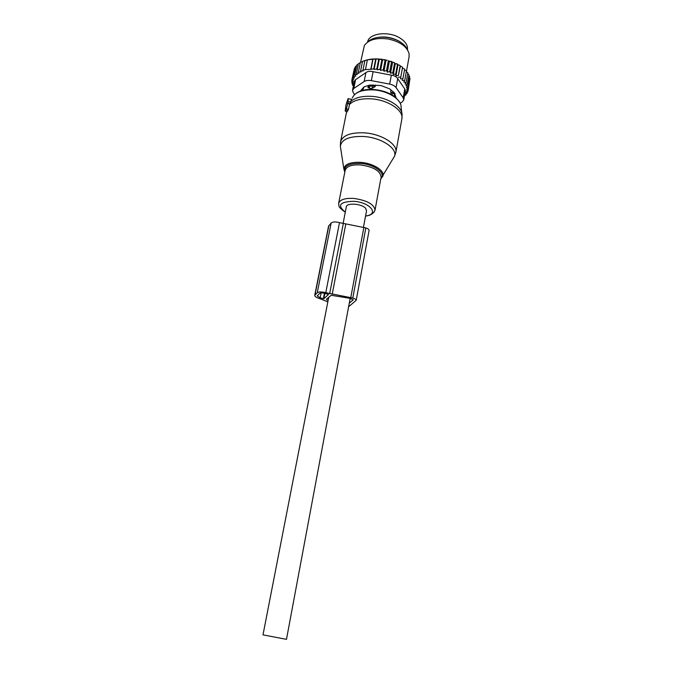 <?xml version="1.0" encoding="UTF-8"?>
<svg xmlns="http://www.w3.org/2000/svg" width="673" height="673" viewBox="0 0 673 673"><rect width="100%" height="100%" fill="white"/><g stroke="black" fill="none" stroke-linecap="round" stroke-linejoin="round"><path stroke-width="1.01" d="M346.418 108.824L348.21 101.589L348.059 98.653L345.998 104.752L345.182 111.028L346.418 108.824L348.496 109.312L349.556 104.113L351.634 99.343L348.143 98.67M346.915 111.819L348.496 109.312M347.529 103.297L349.556 104.113M407.459 49.566L407.459 49.566C407.931 45.343 405.415 41.499 399.922 38.016C388.439 30.672 368.787 33.271 367.609 42.02M400.814 42.29L399.299 41.314C391.98 37.293 384.367 36.073 376.476 37.646M369.065 85.261L367.963 87.557L370.133 88.567L368.846 86.413L372.834 85.925L371.95 88.356L370.133 88.567M375.458 85.008L375.13 86.699L372.834 85.925L373.027 84.907M375.13 86.699L371.95 88.356M368.367 85.496L367.963 87.557M364.017 86.935L362.587 90.418M394.479 95.507L394.302 96.458M394.757 95.036L393.781 96.062L394.799 94.868L392.881 92.866L390.626 92.058L391.661 94.725M391.013 89.997L390.626 92.058M356.623 65.761L355.437 66.568L353.51 76.125L355.681 76.226L354.839 74.602L356.766 65.02L358.305 64.162M387.261 60.284L376.131 58.904L367.635 59.804L362.52 61.394L360.593 71.044L361.031 71.952L358.415 72.053L360.341 62.429L362.503 61.479M382.634 59.72L380.582 70.438L383.274 69.782L383.955 71.212L386.529 70.53L387.328 72.188L389.734 71.498L390.525 73.273L392.552 62.48L392.081 61.723L389.364 61.394L388.901 60.713M392.552 62.48L393.747 62.353L395.345 63.657L397.768 64.229L397.945 64.987L399.215 65.037L400.292 65.71L400.317 66.459L401.596 66.593L402.563 67.317L402.437 68.049L404.65 69.126L402.883 78.808L400.469 78.8L402.547 67.384L401.596 66.593M404.523 69.79L406.433 70.959L404.675 80.617L402.311 80.457L402.883 78.808M406.307 71.641L407.872 72.844L406.13 82.485L403.842 82.19L404.675 80.617M407.745 73.567L408.957 74.762L407.224 84.386L405.045 83.957L406.13 82.485M408.814 75.553L409.672 76.688L407.947 86.287L405.903 85.749L407.224 84.386M360.282 62.732L358.415 63.641L356.48 73.239L357.186 74.644L354.839 74.602M363.319 61.083C367.811 59.317 373.103 58.627 379.185 59.022M380.119 59.098L382.382 59.359M383.77 59.569L385.637 59.914M390.626 61.226L392.081 61.723M389.734 71.498L391.568 61.765M390.525 73.273L392.805 72.65L394.622 62.925L393.747 62.353M395.345 63.657L393.335 74.442L392.805 72.65M393.335 74.442L395.699 73.988L397.499 64.263L396.582 63.615M397.945 64.987L395.951 75.763L395.699 73.988M395.951 75.763L398.366 75.469L400.149 65.761L399.215 65.037M400.317 66.459L398.366 75.469M398.34 77.227L400.772 77.084M400.469 78.8L402.437 68.049M409.487 77.74L410.008 78.598L408.292 88.171L406.568 89.282L408.259 90.014L409.748 80.037M353.418 85.723L352.383 85.008L352.635 83.755M354.166 69.714L351.937 79.49L353.762 79.422L352.534 77.765L354.469 68.225L355.218 67.653M356.48 73.239L358.987 73.222L358.415 72.053M373.027 59.073L371.025 69.285L365.447 69.605L362.94 70.236L363.235 70.875L360.593 71.044M362.94 70.236L364.859 60.57M365.447 69.605L367.357 59.931M370.857 68.898L372.749 59.199M371.025 69.285L373.784 68.823L375.669 59.106M376.131 58.904L374.079 69.462L376.83 68.932L378.714 59.207M400.157 103.188L402.202 101.951L403.758 99.898L403.177 97.812L396.061 87.591C394.782 85.9 392.645 84.748 389.667 84.117L371.361 80.642C368.358 80.137 365.952 80.432 364.152 81.534L353.821 88.441L352.509 90.275L353.232 92.664L354.663 94.514M353.821 88.441L355.596 79.633L365.91 72.608C367.761 71.262 370.158 70.951 373.103 71.683L391.341 75.149L389.667 84.117M396.061 87.591L397.709 78.648L404.776 88.971L405.382 90.914L403.758 99.898M360.98 90.905L360.829 90.426M367.357 42.29C371.849 37.814 378.907 36.266 388.523 37.629C398.517 39.749 404.868 43.863 407.586 49.962M396.153 97.98L394.319 92.739L389.65 88.861L380.977 85.538L369.654 85.067L363.908 86.968L360.316 91.141M397.709 78.648C396.473 76.714 394.353 75.544 391.341 75.149M409.075 56.911L409.1 53.731C406.997 46.521 400.031 41.617 388.22 39.009C376.501 37.461 368.552 39.648 364.371 45.554L360.585 62.303M355.596 79.633L354.309 81.324L352.526 90.174M374.079 69.462L373.784 68.823M404.372 96.475L404.675 95.373M404.566 95.398L405.945 95.019L406.172 93.74M408.259 90.014L406.357 90.981L407.846 91.78L405.802 92.605L407.072 93.454L404.91 94.136L405.945 95.019M407.947 86.287L406.416 87.532L408.292 88.171M386.529 70.53L388.371 60.797M383.955 71.212L385.999 60.452M383.274 69.782L385.133 60.048M380.582 70.438L380.026 69.252L381.894 59.518M380.026 69.252L377.259 69.857L379.311 59.207M377.259 69.857L376.83 68.932M353.51 76.125L354.503 77.841L352.534 77.765M352.383 85.008L353.636 84.554L351.861 83.141L353.325 82.804L351.71 81.298L353.367 81.088L351.937 79.49M351.71 81.298L352.055 79.624M351.861 83.141L352.156 81.711M407.072 93.454L407.333 91.991M407.846 91.78L408.158 90.064M387.328 72.188L389.364 61.394M327.835 301.883L319.414 298.501C316.327 297.55 314.762 296.499 314.728 295.354L317.261 292.738C318.867 291.695 321.711 291.678 325.766 292.688L352.795 298.055C355.041 298.753 356.168 299.519 356.194 300.36L348.614 306.728M369.073 230.545L369.082 230.486C369.09 229.501 368.005 228.643 365.834 227.92L339.503 222.637C335.558 221.619 332.773 221.745 331.15 223.024L328.559 226.187L314.737 295.296M326.582 299.098L331.259 295.279L349.809 298.299L353.232 299.83L349.279 303.161M326.498 299.519L328.096 300.537M323.873 298.711L328.517 294.513L324.992 293.394C322.46 292.772 320.693 292.78 319.675 293.428L317.235 295.851L320.163 297.811L323.343 298.719L323.873 298.711L324.916 293.378M366.541 210.75L365.641 208.327C361.838 203.641 346.494 202.531 346.326 206.889L343.053 223.722M350.17 298.4L286.479 639.35L262.992 634.866L328.752 297.163M392.788 159.207L394.538 156.22C397.566 148.237 380.901 137.376 363.378 136.468C349.253 136.114 341.573 139.37 340.353 146.251L340.765 148.943M380.775 178.85L394.538 156.22L395.901 152.174C397.718 144.039 381.086 133.7 363.933 132.817C350.305 132.421 342.498 135.475 340.521 141.986L340.353 146.251L343.844 168.873C344.778 164.162 350.296 161.991 360.4 162.344C372.892 163.076 384.922 170.555 382.92 176.074L380.75 178.984M344.812 172.128L343.844 168.873L344.837 172.027M380.809 178.656C386.571 173.55 374.381 164.212 360.383 163.438C348.791 163.236 343.625 166.029 344.879 171.8M401.823 119.205L401.899 118.776C403.8 110.187 387.471 99.52 370.52 98.805C360.72 98.418 353.704 100.311 349.472 104.466M381.061 177.268L381.111 177.024C380.287 170.807 373.355 166.761 360.316 164.893C351.457 164.549 346.41 166.382 345.156 170.395L338.662 203.212M395.901 152.174L401.899 118.776L402.059 115.049C402.715 106.704 387.051 97.005 371.101 96.323C361.855 95.953 355.092 97.678 350.81 101.505M373.986 212.18L375.029 210.136C374.112 204.264 367.054 200.361 353.855 198.434C344.913 197.98 339.831 199.637 338.62 203.406C339.402 206.51 337.148 206.232 345.283 212.256M365.565 215.983C379.639 214.502 370.478 202.38 353.83 201.303C339.714 201.715 336.87 205.324 345.308 212.113M401.789 112.812L401.083 107.057C401.646 99.343 387.438 90.476 372.96 89.879C361.628 89.635 354.738 92.378 352.273 98.098M348.151 98.746L351.634 99.343M348.21 101.589L350.675 102.01M347.781 102.944L349.716 103.945M346.023 109.876L347.848 110.818M345.249 110.952L347.075 111.903M393.091 91.721L392.073 94.969M364.152 81.534L365.91 72.608M403.177 97.812L404.776 88.971M371.361 80.642L373.103 71.683M328.861 225.581L315.014 294.85M331.15 223.024L317.261 292.738M339.503 222.637L325.766 292.688M343.264 223.789L329.635 293.79M345.762 224.218L332.201 294.236M363.883 227.323L350.793 297.483M365.834 227.92L352.795 298.055M324.42 293.251L323.343 298.719M321.122 292.957L320.163 297.811M344.98 171.27L345.148 170.437M380.884 178.261L375.029 210.136L373.557 212.626C371.134 214.376 371.134 215.217 365.54 216.117M356.311 93.244C360.476 90.401 366.087 89.13 373.145 89.433M399.392 101.833C394.344 94.725 385.671 90.594 373.389 89.45M346.612 111.811L340.588 141.667M345.182 111.028L346.99 112.012M395.026 93.614L394.799 94.868M406.399 71.666L409.15 56.515M369.082 230.486L356.194 300.36M366.566 210.632L363.47 227.196"/></g></svg>
